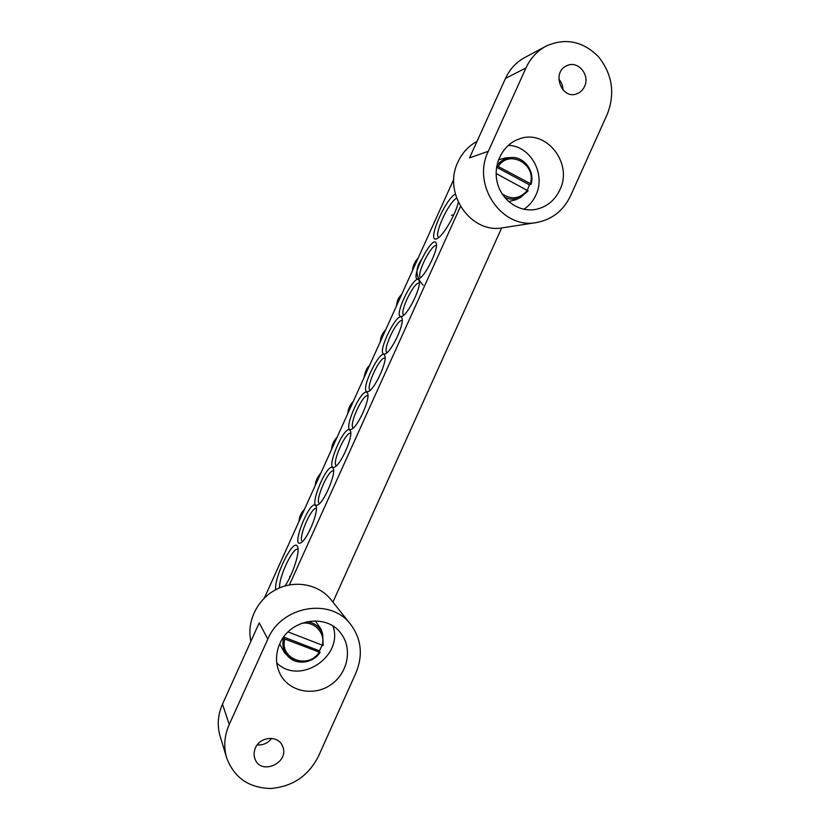 <?xml version="1.0" encoding="UTF-8"?>
<svg xmlns="http://www.w3.org/2000/svg" width="830" height="830" viewBox="0 0 830 830"><rect width="100%" height="100%" fill="white"/><g stroke="black" fill="none" stroke-linecap="round" stroke-linejoin="round"><path stroke-width="1.25" d="M420.592 277.614C415.643 275.404 431.621 243.19 436.404 245.773M501.662 227.939L332.913 602.124M417.884 279.046L418.642 278.88C424.659 277.376 438.582 249.467 436.258 243.501C433.374 232.576 409.138 279.617 417.884 279.046M453.823 179.187L264.334 598.046M289.421 584.891L460.463 206.494M400.932 316.541L401.907 316.355C407.945 314.777 421.557 286.869 419.15 280.934C416.235 270.144 392.725 316.209 400.932 316.541M366.943 391.698L368.313 391.563C374.382 389.799 387.413 361.756 384.861 355.925C381.893 345.405 359.774 389.664 366.943 391.698M332.602 467.622C326.564 462.818 307.65 509.796 317.631 504.962C323.721 502.918 336.036 474.324 333.287 468.649L332.602 467.622M366.694 392.237C360.106 389.291 341.721 433.851 351.453 429.276C357.543 427.429 370.315 399.251 367.69 393.462L366.694 392.237M285.043 585.939C292.824 574.547 300.066 551.898 297.669 546.846L297.182 545.953C292.731 539.085 273.848 577.649 275.705 589.715M455.328 194.106C444.724 199.542 426.35 243.377 436.663 238.77C442.224 237.318 455.348 215.385 458.295 202.375M349.658 429.899C343.34 426.039 324.696 471.782 334.563 467.083C340.653 465.132 353.186 436.777 350.499 431.04L349.658 429.899M315.514 505.408C309.777 499.619 290.562 547.893 300.647 542.924C306.737 540.776 318.855 511.913 316.054 506.3L315.514 505.408M383.948 354.088L385.12 353.922C391.189 352.252 404.501 324.291 402.021 318.409C399.074 307.754 376.26 352.895 383.948 354.088M403.826 315.089C398.794 312.952 414.512 280.592 419.326 283.206M387.029 352.646C381.935 350.571 397.373 318.046 402.218 320.671M370.19 390.266C365.055 388.243 380.223 355.562 385.089 358.176M302.483 541.544C297.306 539.635 311.426 506.196 316.365 508.593M319.467 503.613C314.28 501.694 328.649 468.452 333.577 470.932M336.409 465.755C331.222 463.814 345.861 430.76 350.768 433.312M353.321 427.979C348.144 425.998 363.052 393.13 367.939 395.723M438.811 237.453L438.78 237.432C433.312 235.647 448.231 202.696 456.573 198.152M279.627 587.848C278.486 577.317 293.239 546.389 298.022 549.304L298.063 549.325M276.743 662.952C299.682 685.736 343.63 656.572 333.048 626.162M279.783 643.769C275.342 654.206 275.436 664.249 280.063 673.918C288.778 691.442 313.201 696.702 330.299 685.113C347.583 673.836 352.875 649.122 341.223 633.809C327.144 613.048 290.044 618.724 279.783 643.769M271.638 738.378C267.924 743.182 263.131 745.34 257.29 744.852M255.433 747.955C253.876 751.565 253.69 755.103 254.883 758.599C260.599 776.258 290.407 762.604 282.48 746.087C278.382 735.11 260.122 736.293 255.433 747.955M226.663 757.842C234.06 777.586 248.668 787.805 270.476 788.5C292.326 786.757 308.304 776.06 318.388 756.421L355.925 672.964C363.167 655.275 361.444 639.131 350.758 624.534C331.097 597.393 281.64 605.516 267.8 639.173L259.251 622.842L222.502 704.12C217.834 714.775 217.014 725.379 220.054 735.93L226.663 757.842C223.488 746.803 224.339 735.681 229.236 724.497L267.8 639.173M250.919 641.279C246.344 621.556 257.435 598.99 276.359 589.373C295.231 579.651 318.793 584.268 330.963 599.675L350.758 624.534M523.844 209.285C529.135 205.799 533.151 201.068 535.889 195.091C546.15 174.279 530.629 145.831 508.302 145.333M559.856 189.883C573.437 163.105 545.756 128.183 518.812 139.118C502.617 144.742 492.74 164.579 497.263 182.507C501.6 200.476 519.196 212.605 535.775 209.399C546.721 207.044 554.751 200.538 559.856 189.883M558.798 79.203C561.557 82.201 562.948 85.801 562.968 89.993M584.538 86.496C590.421 74.908 577.639 59.926 566.703 65.767C550.954 72.418 561.92 100.7 577.369 93.572C580.575 92.213 582.971 89.858 584.538 86.496M488.31 151.278C471.367 185.266 502.212 229.661 536.585 222.523C552.075 219.608 563.414 210.664 570.625 195.693L607.301 114.146C615.279 93.375 612.343 74.244 598.492 56.731C582.785 41.033 565.24 37.537 545.86 46.231L524.508 57.685C516.094 62.312 509.755 69.222 505.491 78.414L469.552 157.887L488.31 151.278L525.971 67.946C530.443 58.297 537.072 51.055 545.86 46.231M536.585 222.523L503.156 227.731C471.108 234.371 442.307 193.369 457.984 161.954C462.227 152.834 468.566 145.966 477.022 141.37M288.083 631.941L323.192 645.512L322.621 633.705C319.789 626.806 314.591 622.801 307.038 621.67M283.673 637.046L319.415 650.834L320.069 652.432L284.835 639.048L283.144 637.814M322.123 645.304L319.415 650.834M283.487 638.27C281.941 645.242 283.445 651.27 287.989 656.333L284.493 652.722L279.7 643.966M315.234 620.85L320.909 628.953L322.621 633.705L323.192 645.491M531.159 184.001C534.862 170.856 523.74 156.206 510.907 157.565C505.117 158.105 500.438 160.844 496.89 165.772L531.179 184.084L529.467 184.882L496.579 167.245M504.495 197.229C509.879 199.791 515.243 199.843 520.586 197.405L528.119 190.879L496.133 173.522M529.467 184.882L527.32 190.195M498.467 159.848L505.553 157.907L510.907 157.565C523.803 156.196 534.966 170.887 531.19 184.053M528.108 190.9L520.586 197.405L515.762 199.781L508.707 201.638M423.196 285.115C415.685 277.355 415 268.972 421.142 259.977M412.51 270.518L412.635 269.262C413.236 264.988 415.052 261.315 418.071 258.234M229.236 724.497L222.502 704.12M525.971 67.946L505.491 78.414M319.156 652.266C308.179 669.81 279.16 658.875 284.835 639.048M301.134 623.465C313.999 620.529 325.733 632.802 322.268 645.356M320.058 652.453C313.035 663.398 296.196 665.494 287.989 656.333L294.858 660.888C304.859 663.855 313.242 661.043 320.007 652.463M527.424 190.257C520.016 198.868 511.571 200.082 502.098 193.878M498.363 166.228C509.278 149.255 536.232 163.966 530.484 183.472M281.671 559.711L282.501 557.874M289.608 576.445L290.012 577.016M434.349 222.243L435.169 220.417M451.51 215.333L453.771 214.846M353.3 401.388C350.042 404.625 348.206 408.702 347.77 413.62M337.053 437.296C333.722 440.699 331.876 444.787 331.512 449.538M320.795 473.245C315.846 478.464 315.172 484.284 315.234 485.529M304.517 509.236C301.166 512.67 299.298 516.789 298.925 521.582M369.526 365.532C366.953 367.545 365.117 371.612 363.997 377.754M385.722 329.728C382.391 333.131 380.555 337.198 380.192 341.95M401.907 293.955C399.085 297.835 397.663 297.534 396.367 306.208"/></g></svg>
